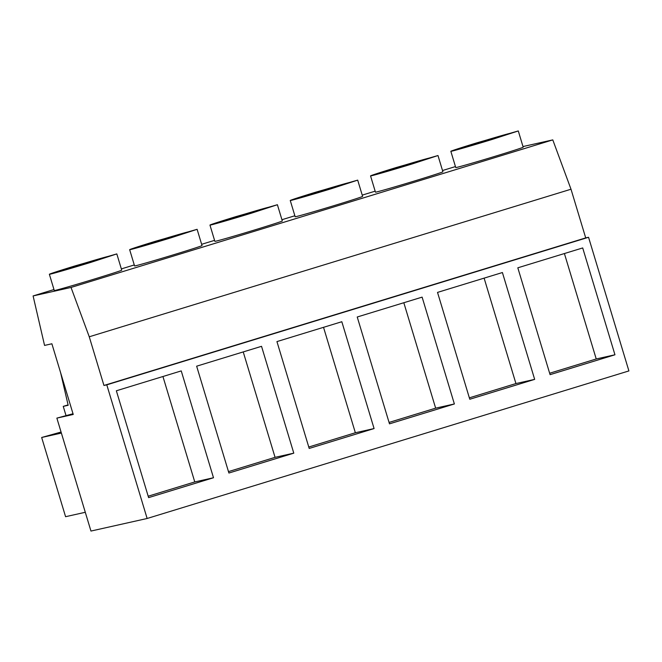 <?xml version="1.0" encoding="UTF-8"?>
<svg xmlns="http://www.w3.org/2000/svg" width="662" height="662" viewBox="0 0 662 662"><rect width="100%" height="100%" fill="white"/><g stroke="black" fill="none" stroke-linecap="round" stroke-linejoin="round"><path stroke-width="0.99" d="M61.061 432.038L41.665 437.483L65.579 516.699L85.299 512.289M41.665 437.483L61.376 433.072M56.866 418.119L73.225 414.462L51.884 343.777L44.561 345.415L33.1 295.939L71.024 287.449L89.254 336.784L103.951 385.466L106.789 384.837L147.138 518.487L90.959 531.056L56.866 418.119L73.01 413.758M68.078 404.896L63.246 406.377L65.952 415.339M522.997 146.559L552.787 139.889L571.008 189.224L585.713 237.906L588.551 237.277L628.9 370.927L147.138 518.487M60.623 372.723L68.169 405.276L63.246 406.377M33.1 295.939L53.986 289.542M121.345 268.904L134.278 264.949M201.637 244.311L214.571 240.356M281.929 219.718L294.863 215.762M362.23 195.125L375.155 191.169M442.522 170.531L455.448 166.576M71.024 287.449L552.787 139.889M49.369 274.275L54.276 290.519A35.227 0.604 -16.8 0 0 95.849 278.586A35.227 0.604 -16.8 0 0 121.725 270.154L116.818 253.91L75.245 265.843A35.227 0.604 -16.8 0 0 49.369 274.275A35.227 0.604 -16.8 0 0 90.942 262.334L116.818 253.91M129.661 249.682L134.568 265.925A35.227 0.604 -16.8 0 0 176.142 253.993A35.227 0.604 -16.8 0 0 202.018 245.561L197.111 229.317L155.537 241.249A35.227 0.604 -16.8 0 0 129.661 249.682A35.227 0.604 -16.8 0 0 171.235 237.741L197.111 229.317M370.546 175.902L375.453 192.145A35.227 0.604 -16.8 0 0 417.027 180.213A35.227 0.604 -16.8 0 0 442.895 171.781L437.987 155.537L396.422 167.469A35.227 0.604 -16.8 0 0 370.546 175.902A35.227 0.604 -16.8 0 0 412.12 163.961L437.987 155.537M290.254 200.495L295.161 216.739A35.227 0.604 -16.8 0 0 336.735 204.806A35.227 0.604 -16.8 0 0 362.602 196.374L357.695 180.13L316.122 192.063A35.227 0.604 -16.8 0 0 290.254 200.495A35.227 0.604 -16.8 0 0 331.827 188.554L357.695 180.13M209.962 225.088L214.86 241.332A35.227 0.604 -16.8 0 0 256.434 229.4A35.227 0.604 -16.8 0 0 282.31 220.967L277.403 204.724L235.829 216.656A35.227 0.604 -16.8 0 0 209.962 225.088A35.227 0.604 -16.8 0 0 251.535 213.147L277.403 204.724M450.839 151.308L455.746 167.552A35.227 0.604 -16.8 0 0 497.319 155.62A35.227 0.604 -16.8 0 0 523.187 147.187L518.288 130.944L476.714 142.876A35.227 0.604 -16.8 0 0 450.839 151.308A35.227 0.604 -16.8 0 0 492.412 139.368L518.288 130.944M89.254 336.784L571.008 189.224M103.951 385.466L585.713 237.906M106.789 384.837L588.551 237.277M213.495 477.749L148.611 497.625L116.355 390.779L181.239 370.91L213.495 477.749L194.769 481.936L148.18 496.21M341.824 321.724L374.08 428.562L309.195 448.439L276.939 341.592L341.824 321.724M261.531 346.317L293.787 453.156L228.903 473.032L196.647 366.185L261.531 346.317M469.78 399.252L437.524 292.405L502.408 272.537L534.664 379.376L469.78 399.252M422.116 297.13L454.372 403.969L389.488 423.846L357.232 316.999L422.116 297.13M517.816 267.812L582.701 247.944L614.957 354.782L550.081 374.659L517.816 267.812M162.935 376.512L194.769 481.936M323.528 327.326L355.353 432.749L308.773 447.024M374.08 428.562L355.353 432.749M243.227 351.919L275.061 457.343L228.473 471.617M293.787 453.156L275.061 457.343M484.112 278.139L515.938 383.563L469.358 397.837M534.664 379.376L515.938 383.563M403.82 302.733L435.646 408.156L389.066 422.43M454.372 403.969L435.646 408.156M564.405 253.546L596.23 358.97L549.65 373.244M614.957 354.782L596.23 358.97M77.082 265.437A27.001 0.463 -16.8 0 0 57.246 271.892A27.001 0.463 -16.8 0 0 89.113 262.74A27.001 0.463 -16.8 0 0 108.94 256.285A27.001 0.463 -16.8 0 0 77.082 265.437M157.374 240.844A27.001 0.463 -16.8 0 0 137.539 247.298A27.001 0.463 -16.8 0 0 169.406 238.146A27.001 0.463 -16.8 0 0 189.233 231.692A27.001 0.463 -16.8 0 0 157.374 240.844M398.251 167.064A27.001 0.463 -16.8 0 0 378.424 173.518A27.001 0.463 -16.8 0 0 410.283 164.375A27.001 0.463 -16.8 0 0 430.11 157.912A27.001 0.463 -16.8 0 0 398.251 167.064M317.959 191.657A27.001 0.463 -16.8 0 0 298.132 198.112A27.001 0.463 -16.8 0 0 329.99 188.968A27.001 0.463 -16.8 0 0 349.817 182.505A27.001 0.463 -16.8 0 0 317.959 191.657M237.666 216.251A27.001 0.463 -16.8 0 0 217.839 222.705A27.001 0.463 -16.8 0 0 249.698 213.553A27.001 0.463 -16.8 0 0 269.525 207.098A27.001 0.463 -16.8 0 0 237.666 216.251M478.543 142.471A27.001 0.463 -16.8 0 0 458.716 148.925A27.001 0.463 -16.8 0 0 490.575 139.781A27.001 0.463 -16.8 0 0 510.41 133.319A27.001 0.463 -16.8 0 0 478.543 142.471"/></g></svg>
